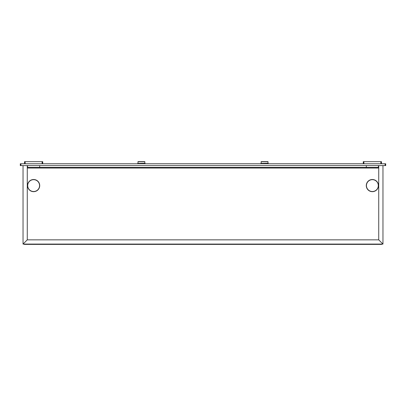 <?xml version="1.0" encoding="UTF-8"?>
<svg xmlns="http://www.w3.org/2000/svg" width="406" height="406" viewBox="0 0 406 406"><rect width="100%" height="100%" fill="white"/><g stroke="black" fill="none" stroke-linecap="round" stroke-linejoin="round"><path stroke-width="0.61" d="M27.268 168.023L378.732 168.023M23.949 244.082L24.258 244.392L381.741 244.392L382.051 244.082M382.965 243.169L382.965 168.632M27.268 167.409L378.732 167.409M23.035 168.632L23.035 243.169M385.101 165.592L20.3 165.592L20.3 163.77L385.7 163.77L385.7 165.592L385.101 165.592L385.101 163.77M20.899 165.592L20.899 163.77M363.274 163.77L363.274 161.649L381.457 161.649L381.457 163.77M24.543 163.77L24.543 161.649L42.726 161.649L42.726 163.77M264.59 163.41L268.437 163.557L260.738 163.557L264.59 163.41M261.099 163.268L261.246 161.608L267.93 161.608L268.077 163.268L260.957 163.41M141.41 163.41L145.262 163.557L137.563 163.557L141.41 163.41M137.923 163.268L138.07 161.608L144.754 161.608L144.901 163.268L137.781 163.41M27.268 165.592L27.268 239.85L23.035 244.082L27.268 239.85L378.732 239.85L382.965 244.082L378.732 239.85L378.732 165.592M23.035 165.592L23.035 244.082L382.965 244.082L382.965 165.592M27.552 185.593A6.08 6.08 0 0 0 33.632 191.673A6.08 6.08 0 0 0 39.717 185.593A6.08 6.08 0 0 0 33.632 179.508A6.08 6.08 0 0 0 27.552 185.593M366.283 185.593A6.08 6.08 0 0 0 372.368 191.673A6.08 6.08 0 0 0 378.448 185.593A6.08 6.08 0 0 0 372.368 179.508A6.08 6.08 0 0 0 366.283 185.593M379.64 240.758L380.848 241.966M26.36 240.758L25.152 241.966M380.843 163.77L380.843 161.649M363.893 163.77L363.893 161.649M42.107 163.77L42.107 161.649M25.157 163.77L25.157 161.649M261.099 161.75L268.077 161.75M137.923 161.75L144.901 161.75M27.704 185.593A5.928 5.928 0 0 0 33.632 191.52A5.928 5.928 0 0 0 39.56 185.593A5.928 5.928 0 0 0 33.632 179.665A5.928 5.928 0 0 0 27.704 185.593M366.44 185.593A5.928 5.928 0 0 0 372.368 191.52A5.928 5.928 0 0 0 378.296 185.593A5.928 5.928 0 0 0 372.368 179.665A5.928 5.928 0 0 0 366.44 185.593M27.578 167.409L27.578 165.592M39.692 165.592L39.692 167.409M366.308 167.409L366.308 165.592M378.422 165.592L378.422 167.409"/></g></svg>

